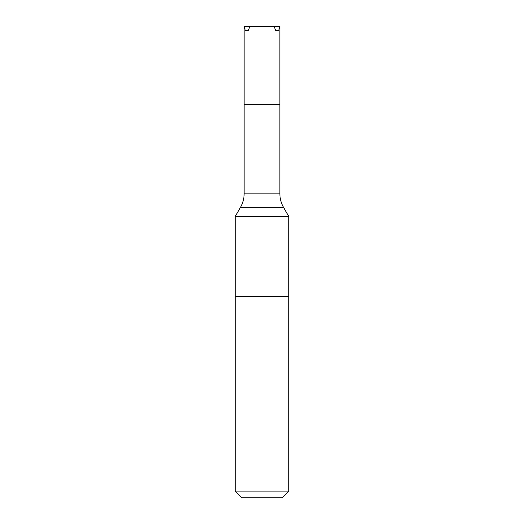 <?xml version="1.0" encoding="UTF-8"?>
<svg xmlns="http://www.w3.org/2000/svg" width="524" height="524" viewBox="0 0 524 524"><rect width="100%" height="100%" fill="white"/><g stroke="black" fill="none" stroke-linecap="round" stroke-linejoin="round"><path stroke-width="0.79" d="M244.171 104.361L279.829 104.361M235.184 216.55L288.816 216.55L288.816 296.676L235.184 296.676L288.816 296.676L288.816 491.093L235.184 491.093L235.184 216.55L240.529 207.288L283.471 207.288L288.816 216.55M240.529 207.288C242.9 203.135 244.099 198.668 244.125 193.88L244.125 104.492M244.125 193.88L279.875 193.88C279.901 198.668 281.1 203.135 283.471 207.288M244.518 26.279L250.013 26.279L248.343 30.3L245.18 30.3L244.518 26.279L244.125 26.279L244.125 104.361L279.875 104.361L279.875 26.279L279.482 26.279L278.82 30.3L275.657 30.3L273.987 26.279L279.482 26.279M250.013 26.279L273.987 26.279M248.343 30.3L245.18 30.3M275.657 30.3L278.82 30.3M235.184 491.093L241.885 497.8L282.115 497.8L288.816 491.093M279.875 193.88L279.875 104.492"/></g></svg>
